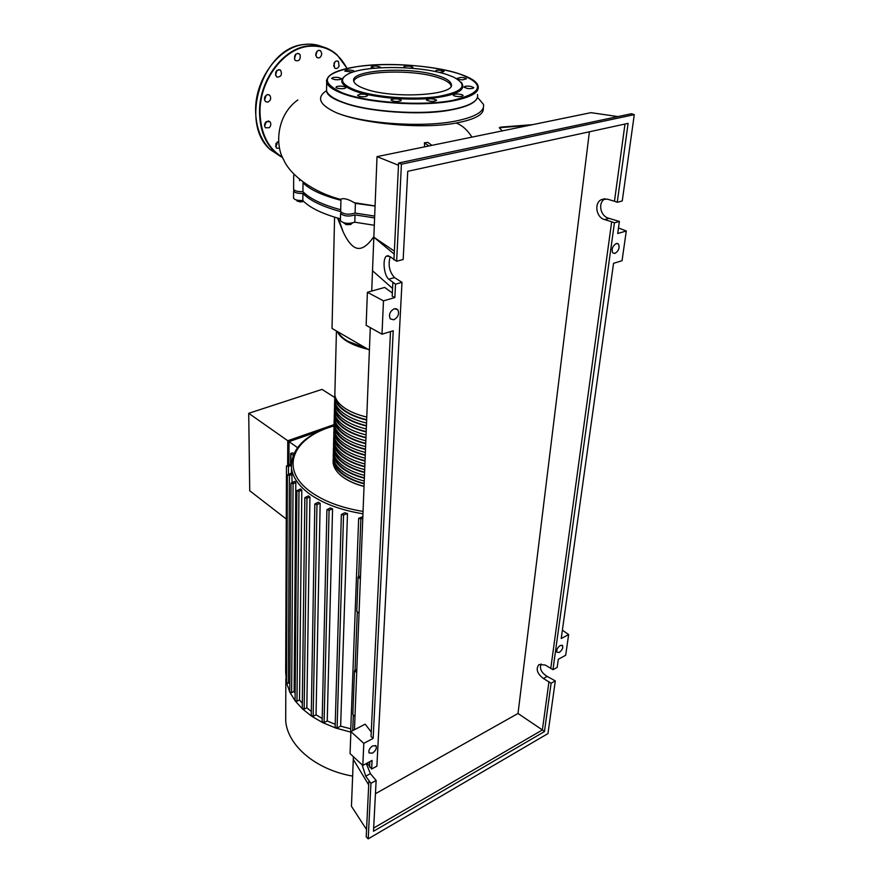 <?xml version="1.0" encoding="UTF-8"?>
<svg xmlns="http://www.w3.org/2000/svg" width="883" height="883" viewBox="0 0 883 883"><rect width="100%" height="100%" fill="white"/><g stroke="black" fill="none" stroke-linecap="round" stroke-linejoin="round"><path stroke-width="1.32" d="M334.933 391.092L334.834 395.021C335.617 399.922 339.227 404.48 345.672 408.697C351.268 412.262 358.299 415.054 366.765 417.074M364.138 483.84C355.937 481.721 349.116 478.785 343.686 475.021C337.438 470.573 333.951 465.738 333.2 460.529L333.31 456.345M333.796 460.12L333.84 460.507C334.58 465.65 338.034 470.429 344.204 474.822C349.513 478.498 356.158 481.378 364.149 483.465M334.701 397.427L334.69 400.871C335.463 405.805 339.061 410.385 345.496 414.624C351.081 418.2 358.09 421.014 366.533 423.045M366.644 420.065C358.2 418.034 351.18 415.231 345.584 411.666C339.138 407.438 335.54 402.869 334.767 397.946L334.867 394.006M334.558 403.244L334.547 406.688C335.319 411.655 338.906 416.257 345.319 420.518C350.882 424.116 357.88 426.942 366.302 428.983M366.412 426.014C357.99 423.972 350.981 421.169 345.408 417.571C338.984 413.332 335.385 408.73 334.613 403.785L334.712 399.822M334.403 409.028L334.403 412.482C335.165 417.471 338.752 422.107 345.143 426.379C350.694 429.999 357.67 432.836 366.07 434.877M366.18 431.93C357.781 429.889 350.794 427.063 345.231 423.454C338.829 419.182 335.242 414.569 334.469 409.591L334.569 405.595M334.26 414.789L334.26 418.244C335.021 423.255 338.586 427.913 344.966 432.217C350.507 435.849 357.46 438.696 365.838 440.76M365.948 437.825C357.571 435.772 350.606 432.924 345.054 429.304C338.664 425.01 335.099 420.363 334.326 415.363L334.425 411.357M334.116 420.518L334.116 423.972C334.878 429.017 338.432 433.696 344.789 438.023C350.319 441.677 357.251 444.535 365.606 446.599M365.717 443.685C357.361 441.621 350.408 438.763 344.878 435.12C338.509 430.816 334.944 426.136 334.182 421.114L334.282 417.074M333.973 426.213L333.973 429.679C334.734 434.745 338.277 439.447 344.624 443.796C350.132 447.46 357.052 450.33 365.374 452.405M365.485 449.502C357.151 447.438 350.22 444.568 344.701 440.915C338.355 436.577 334.8 431.886 334.039 426.831L334.149 422.769M333.829 431.886L333.829 435.352C334.591 440.451 338.123 445.175 344.447 449.535C349.944 453.222 356.842 456.114 365.143 458.189M365.264 455.308C356.942 453.222 350.032 450.352 344.536 446.666C338.2 442.317 334.657 437.604 333.906 432.515L334.006 428.443M333.686 437.526L333.686 440.992C334.447 446.114 337.968 450.871 344.282 455.253C349.756 458.95 356.644 461.853 364.922 463.939M365.032 461.069C356.743 458.983 349.856 456.092 344.359 452.394C338.046 448.023 334.514 443.288 333.763 438.178L333.862 434.072M333.542 443.145L333.553 446.61C334.304 451.754 337.814 456.533 344.105 460.937C349.569 464.657 356.434 467.571 364.701 469.657M364.811 466.809C356.533 464.712 349.668 461.809 344.193 458.1C337.891 453.707 334.37 448.939 333.619 443.807L333.719 439.679M333.41 448.719L333.41 452.195C334.16 457.372 337.67 462.173 343.94 466.588C349.392 470.33 356.235 473.255 364.469 475.352M364.58 472.515C356.335 470.407 349.48 467.493 344.028 463.763C337.748 459.359 334.227 454.568 333.476 449.403L333.586 445.264M333.266 454.281L333.277 457.758C334.017 462.957 337.516 467.78 343.774 472.217C349.204 475.97 356.037 478.906 364.249 481.014M364.359 478.189C356.136 476.08 349.304 473.156 343.851 469.414C337.593 464.977 334.083 460.164 333.344 454.977L333.443 450.816M333.94 454.535L333.984 454.955C334.723 460.087 338.189 464.833 344.381 469.215C349.69 472.869 356.357 475.738 364.37 477.813M334.072 448.917L334.127 449.381C334.867 454.491 338.332 459.215 344.547 463.575C349.878 467.217 356.566 470.065 364.602 472.14M334.204 443.277L334.271 443.785C335.01 448.862 338.487 453.564 344.712 457.902C350.065 461.533 356.765 464.37 364.822 466.434M334.348 437.604L334.403 438.156C335.154 443.2 338.642 447.891 344.889 452.206C350.253 455.816 356.975 458.641 365.054 460.705M334.48 431.908L334.547 432.493C335.297 437.515 338.796 442.184 345.065 446.478C350.441 450.065 357.174 452.891 365.275 454.933M334.624 426.18L334.69 426.809C335.441 431.809 338.962 436.445 345.231 440.716C350.628 444.292 357.383 447.107 365.507 449.138M334.756 420.418L334.834 421.092C335.595 426.059 339.116 430.672 345.408 434.933C350.816 438.487 357.593 441.29 365.739 443.321M334.9 414.635L334.988 415.341C335.739 420.286 339.271 424.878 345.584 429.116C351.004 432.659 357.792 435.44 365.959 437.46M335.043 408.818L335.132 409.569C335.882 414.48 339.425 419.05 345.761 423.266C351.191 426.787 358.001 429.557 366.191 431.577M335.187 402.968L335.275 403.763C336.037 408.652 339.591 413.2 345.937 417.394C351.39 420.893 358.222 423.652 366.423 425.661M335.33 397.096L335.419 397.924C336.191 402.791 339.745 407.306 346.114 411.478C351.577 414.966 358.432 417.714 366.666 419.712M334.182 443.211L334.138 446.103M352.637 776.102C315.551 769.623 287.737 745.561 285.695 721.058L285.728 712.051M350.871 732.15L335.816 728.067L322.637 722.603L311.6 716.179L302.483 708.939L295.209 700.959L289.834 692.228L286.511 682.714L285.684 672.195L286.545 672.989M289.834 682.515L288.355 683.221L289.425 475.44L287.383 474.933L291.787 472.924L292.107 482.328M291.644 692.614L293.068 483.663L291.004 483.144L294.999 481.257L295.816 482.648L294.127 691.422L291.644 692.614L289.779 691.93M295.143 693.376L294.127 691.422M296.975 701.234L298.984 491.235L296.887 490.705L300.595 488.895L301.809 490.164L299.525 699.976L296.975 701.234L295.088 700.528M302.317 703.287L299.525 699.976M309.933 497.063L306.964 498.2L304.845 497.659L308.355 495.904L309.933 497.063L306.843 707.78L304.16 709.115L302.251 708.387M311.313 711.477L306.843 707.78M320.154 503.31L316.964 504.546L314.823 503.994L318.211 502.272L320.154 503.31L316.048 714.811L313.167 716.256L311.246 715.517M322.207 718.475L316.048 714.811M332.571 508.851L329.083 510.219L326.92 509.657L330.231 507.935L332.571 508.851L327.229 720.992L324.072 722.603L322.129 721.841M335.209 724.325L327.229 720.992M347.483 513.52L343.553 515.087L341.368 514.513L344.668 512.78L347.483 513.52L340.639 726.168L337.085 727.989L335.132 727.206M350.783 728.828L340.639 726.168M362.792 518.144L360.86 518.928L358.664 518.332L362.847 516.654M319.447 431.036L289.017 441.643L288.907 464.679M333.929 424.679L287.759 440.738L287.648 465.131M286.269 519.027L249.723 490.76L248.719 413.299L322.03 389.392L334.701 397.471M287.759 440.738L248.719 413.299M297.45 447.571L289.017 441.643M356.831 669.546L354.513 670.672L352.836 714.546L354.977 716.477M360.518 575.959L358.09 577.018L356.776 611.356L359.05 613.188M298.984 491.235L301.809 490.164M291.258 463.829L286.467 465.948L288.487 466.434L291.235 465.44M293.068 483.663L295.816 482.648M289.425 475.44L292.152 474.436M288.355 683.221L286.511 682.548M350.871 731.93L350.683 731.367M293.101 455.209L290.684 453.332L292.968 452.924L293.818 453.531M360.396 578.807L358.09 577.018M356.71 672.559L354.513 670.672M477.482 97.329L483.442 104.337C484.877 111.291 475.827 116.821 456.312 120.927C422.836 127.914 362.77 123.708 336.202 112.66C319.348 104.834 316.114 97.505 326.522 90.662M337.516 218.046L343.167 231.931C347.052 240.242 351.004 245.43 355.01 247.483C360.606 250.364 366.886 246.732 373.873 236.589M330.165 196.048L330.915 197.008M502.261 130.883L499.292 127.737L500.606 127.13L532.526 124.669M424.657 146.843L424.403 142.77L427.847 142.406L431.964 145.342M428.862 145.971L424.403 142.77M499.292 127.737L529.657 125.254M369.403 350.098L332.019 328.432L334.58 217.163M296.898 200.11L296.898 200.96L300.176 201.92L303.818 201.523M300.198 200.551L300.176 201.92M343.608 222.803L346.279 224.624L350.65 224.547L352.328 223.101M346.324 223.311L346.279 224.624M350.694 223.344L350.65 224.547M340.661 211.158L340.65 211.611C322.251 206.534 309.679 200.474 302.913 193.421C297.77 193.554 294.668 192.77 293.598 191.092L294.105 190.033M374.602 217.935L355.032 214.889C348.774 216.776 343.962 216.302 340.606 213.443L341.092 212.317M293.553 197.792L293.553 198.167C294.613 199.867 297.714 200.651 302.836 200.529C309.58 207.648 322.129 213.763 340.463 218.874M302.913 193.421L302.836 200.529M340.43 220.297L340.419 220.75C343.763 223.631 348.564 224.116 354.8 222.207L374.315 225.264M355.032 214.889L354.8 222.207M299.58 180.695L299.591 179.392M293.609 188.94L293.609 189.315C294.679 190.993 297.781 191.766 302.924 191.644C309.701 198.675 322.284 204.713 340.695 209.757M340.937 200.298C322.45 195.496 309.812 189.668 303.012 182.803L302.924 191.644M297.825 99.967C276.335 115.187 275.043 145.805 283.708 159.823C290.231 175.176 313.299 192.384 340.948 199.481L340.65 211.611C344.017 214.459 348.829 214.944 355.087 213.057L374.679 216.092M340.97 199.15C343.763 197.924 348.2 199.117 354.282 202.693L355.385 203.366L355.087 213.057M355.385 203.366L375.076 206.059M336.202 112.66C362.781 123.874 422.769 129.415 456.169 123.035C475.22 119.404 484.259 114.36 483.288 107.914M364.193 88.543C358.056 86.28 354.602 83.885 353.818 81.368C348.951 69.614 411.434 66.093 439.193 76.081C446.235 78.455 450.22 81.037 451.147 83.83C457.306 95.43 391.29 99.338 364.193 88.543M353.796 81.313C355.981 70.75 413.376 68.708 439.072 77.936C446.114 80.309 450.098 82.903 451.025 85.717L451.058 85.861M461.169 82.24C467.008 90 456.666 95.397 430.153 98.432C404.933 100.651 371.666 97.296 354.558 90.916C342.394 86.159 338.906 81.446 344.094 76.766M447.372 74.724L453.365 77.009C468.84 85.221 463.707 91.733 437.935 96.556C412.78 100.198 374.072 97.119 355.187 90.044C341.445 84.547 338.906 79.293 347.582 74.293C363.752 65.044 420.463 65.408 447.372 74.724M365.783 96.6C361.644 96.975 358.917 96.567 357.593 95.364L359.524 94.293C363.641 93.918 366.368 94.326 367.681 95.53L365.783 96.6M341.566 88.719C338.41 88.631 336.544 88.179 335.97 87.362C336.015 86.611 337.461 86.203 340.286 86.137C343.443 86.225 345.297 86.677 345.882 87.494C345.838 88.234 344.392 88.642 341.566 88.719M334.624 79.602L331.666 78.466C332.14 77.461 334.381 77.13 338.388 77.472L341.357 78.609C340.893 79.613 338.653 79.945 334.624 79.602M352.781 72.152L344.789 71.104C346.048 69.878 348.873 69.713 353.277 70.607L354.26 71.269L353.884 71.799M374.569 68.179L371.026 67.02C373.476 65.64 376.577 65.684 380.319 67.13L379.9 67.792M404.723 67.77L403.873 66.611C407.549 65.739 410.562 65.971 412.891 67.329L411.158 68.201M435.021 71.512L436.334 70.32C440.231 70 442.813 70.397 444.105 71.49L439.337 72.472M460.672 77.417C463.895 77.516 465.816 77.98 466.434 78.797L462.67 79.834C459.447 79.735 457.526 79.271 456.908 78.455L460.672 77.417M470.374 86.28L473.774 87.56C473.398 88.521 471.279 88.83 467.416 88.477L464.028 87.196C464.403 86.236 466.522 85.927 470.374 86.28M461.897 94.647L463.178 95.485C461.997 96.799 459.094 96.964 454.458 95.982L453.2 95.143C454.381 93.841 457.273 93.675 461.897 94.647M436.478 100.088L436.555 100.254C434.017 101.854 430.661 101.81 426.511 100.11L426.434 99.956C428.95 98.355 432.306 98.399 436.478 100.088M400.893 100.839C396.886 101.909 393.597 101.655 391.037 100.055L391.346 99.492C395.363 98.432 398.641 98.697 401.202 100.287L400.893 100.839M267.604 102.218L265.43 101.534C263.708 98.443 264.425 96.115 267.571 94.558L269.734 95.232C271.456 98.322 270.75 100.651 267.604 102.218M264.646 126.114L266.434 121.501M269.271 127.704L265.518 127.803C264.094 125.828 264.293 123.819 266.114 121.755L269.856 121.644C271.291 123.62 271.092 125.64 269.271 127.704M275.485 146.302L276.887 144.525L277.24 141.975M279.591 148.311L276.346 148.101L275.838 143.752L278.553 141.401M333.631 66.048L334.944 61.854M334.006 63.245C335.286 60.993 336.765 60.419 338.465 61.512L339.061 66.247C337.792 68.488 336.302 69.062 334.602 67.958L334.006 63.245M315.805 55.64L317.185 51.126M315.706 54.603C316.434 50.916 318.101 49.68 320.706 50.894L321.776 53.731C321.048 57.417 319.37 58.642 316.776 57.417L315.706 54.603M294.69 59.558C294.149 54.812 295.728 52.947 299.425 53.951L300.11 54.901C300.639 59.647 299.061 61.512 295.375 60.474L294.69 59.558M276.942 77.075L276.412 76.689C274.668 72.229 275.904 69.956 280.099 69.878L280.606 70.254C282.361 74.702 281.136 76.987 276.942 77.075M275.496 75.088L277.119 70.198M294.425 58.819L295.915 54.04M264.547 99.922L266.28 95.099M616.312 243.509L618.442 244.006C619.91 247.77 618.74 250.915 614.932 253.443L612.78 252.946C611.312 249.183 612.493 246.037 616.312 243.509M559.281 652.405L556.985 652.305C556.279 649.954 557.361 647.68 560.252 645.473L562.537 645.572C563.244 647.923 562.162 650.197 559.281 652.405M394.304 308.741L397.78 309.69C399.502 313.884 398.167 317.251 393.763 319.801L390.253 318.851C388.542 314.646 389.889 311.269 394.304 308.741M372.427 753.133L369.094 752.967C368.343 750.462 369.58 748.078 372.792 745.793L376.103 745.969C376.864 748.464 375.639 750.848 372.427 753.133M366.29 763.574L370.396 773.64L376.136 780.44L370.948 783.32L365.739 776.201L362.129 764.833M367.118 763.122L371.644 769.027L376.875 766.168L401.986 282.339L395.518 284.16L394.856 297.571L383.476 300.849L381.997 334.193L366.147 325.308L367.383 292.284L383.476 300.849M369.822 761.654L369.558 767.095M369.734 763.497L368.906 762.15M353.399 756.698L353.288 759.38L368.708 784.91L366.202 836.874L368.211 838.85L547.968 733.563L555.308 680.892L551.113 683.221L544.469 731.565L373.498 831.278L376.136 780.44M368.873 781.378L368.708 784.91M381.997 334.193L393.222 330.761L373.156 738.387L363.796 743.354L350.882 731.599L350.065 753.596L362.814 765.462L372.074 760.429L371.644 769.027M390.176 256.754C387.913 264.911 389.37 271.865 394.546 277.604L401.986 282.339M362.814 765.462L363.796 743.354M350.882 731.599L365.154 724.17L371.246 731.952M367.383 292.284L384.69 287.439L392.35 293.024M398.498 165.264L377.019 156.633L371.721 291.07M370.286 327.637L354.458 729.733M395.518 284.16L388.741 279.205C383.95 275.507 382.273 258.874 386.445 256.136L389.8 256.445L396.644 261.247L403.167 259.503L407.747 171.313L628.1 123.366L617.25 202.284L622.25 200.96L634.281 114.647L401.423 164.183L396.644 261.247M392.847 282.781L392.195 296.18L394.856 297.571M401.423 164.183L398.597 163.013L393.939 259.911M370.948 783.32L368.211 838.85M394.37 251.147L373.84 237.218L394.226 254.127M392.571 288.432L372.527 270.761M353.288 759.38L351.445 806.278L366.555 829.567M634.281 114.647L631.378 113.73L398.597 163.013M551.113 683.221L543.387 678.508C537.074 673.508 535.606 668.873 538.983 664.579L545.186 665.009L552.968 669.7L557.195 667.393L558.321 659.27L565.683 655.274L568.641 634.568L562.383 630.186M541.124 663.939C539.314 668.563 541.334 672.725 547.162 676.422L555.308 680.892M550.815 668.122L611.665 221.754L604.557 219.591C596.191 217.505 593.829 203.068 601.356 199.646L607.294 199.128L614.469 201.236L624.987 124.05M589.391 131.788L518.012 713.475L542.383 729.943L548.972 681.632M605.065 198.785C597.471 202.66 600.319 216.478 609.038 218.355L619.391 221.456L614.425 222.847L552.968 669.7M614.425 222.847L611.665 221.754M614.469 201.236L617.25 202.284M618.486 227.935L626.29 231.015L617.714 233.487L619.391 221.456M377.019 156.633L590.948 112.66L617.934 116.578M390.496 331.589L371.037 736.477L373.156 738.387M626.29 231.015L622.051 260.706L613.553 263.311L561.224 638.508L568.641 634.568M373.664 828.044L542.383 729.943L544.469 731.565M518.012 713.475L375.441 793.707M368.012 349.293C359.9 347.383 353.112 344.856 347.67 341.699C342.306 338.542 338.818 335.121 337.229 331.456M364.039 486.367C355.838 484.248 349.039 481.301 343.608 477.537C337.372 473.078 333.884 468.233 333.145 463.012L333.123 459.668M366.577 348.454L347.957 341.302C342.979 338.377 339.635 335.231 337.913 331.853M364.039 486.456C355.948 484.359 349.226 481.445 343.862 477.714L343.31 477.328M362.957 513.807C340.617 510.142 322.681 503.431 309.171 493.663C298.708 485.793 292.803 477.372 291.478 468.387L291.346 462.493M363.056 511.423C341.257 507.824 323.752 501.268 310.54 491.743C279.823 469.734 291.865 439.602 329.381 427.339L333.951 425.86M288.454 474.149L288.487 466.434M304.16 709.115L306.964 498.2M313.167 716.256L316.964 504.546M352.714 730.638L353.321 714.987M355.032 670.418L357.295 611.776M358.641 576.776L360.86 518.928M324.072 722.603L329.083 510.219M337.085 727.989L343.553 515.087M290.849 463.972L290.915 453.652M471.952 137.119C467.427 129.989 462.162 125.298 456.169 123.035M474.447 101.424C470.484 104.834 463.078 107.583 452.228 109.68M477.493 94.492C478.818 100.783 470.429 105.75 452.35 109.415C421.511 115.607 366.522 111.799 341.953 101.898C332.836 98.355 327.703 94.636 326.544 90.761L326.6 87.671M355.981 66.81C399.867 59.492 475.087 70.408 478.133 86.236C479.469 92.406 471.069 97.285 452.924 100.861C422.008 106.909 366.82 103.112 342.163 93.366C333.012 89.878 327.858 86.236 326.699 82.428L326.533 80.342M356.004 66.81C386.412 62.13 432.615 65.143 458.597 73.587C485.617 83.83 483.652 92.759 452.692 100.375C421.919 106.379 367.019 102.616 342.483 92.925C318.509 81.7 323.012 72.991 356.004 66.81M452.063 109.713C421.39 115.872 366.699 112.097 342.251 102.229C335.981 99.823 331.589 97.285 329.05 94.613M347.019 68.488C338.443 52.174 325.529 44.79 308.244 46.324C282.825 49.006 259.127 81.633 260.021 112.925C260.838 133.951 268.333 148.708 282.483 157.185M336.931 54.68L347.196 68.455L336.931 54.68C328.708 47.494 319.083 44.569 308.046 45.905C282.472 48.587 258.631 81.413 259.536 112.892C259.933 128.995 264.712 141.766 273.896 151.17L282.715 157.715L270.021 149.437L273.896 151.17L282.715 157.704M322.494 46.777C316.666 44.393 310.496 43.642 303.962 44.503C278.432 47.152 254.668 79.867 255.617 111.247C256.037 127.307 260.838 140.033 270.021 149.437C239.039 122.869 262.439 47.693 303.873 44.503M270.717 149.746L280.452 156.401M365.739 776.201L370.396 773.64M388.741 279.205L394.546 277.604M547.162 676.422L543.387 678.508M609.038 218.355L604.557 219.591M333.344 454.977L333.277 457.758M333.476 449.403L333.41 452.195M333.619 443.807L333.553 446.61M333.763 438.178L333.686 440.992M333.906 432.515L333.829 435.352M334.039 426.831L333.973 429.679M334.182 421.114L334.116 423.972M334.326 415.363L334.26 418.244M334.469 409.591L334.403 412.482M334.613 403.785L334.547 406.688M334.767 397.946L334.69 400.871M333.2 460.529L333.145 463.012C335.198 473.443 345.485 481.268 364.028 486.511M336.434 330.993L334.834 395.021M285.86 678.729L285.695 721.058M333.929 425.606C304.9 434.624 290.75 448.884 291.478 468.387L291.456 473.045M296.887 490.705L295.088 700.649M286.467 465.948L285.684 672.316M291.004 483.144L289.779 692.051M287.383 474.933L286.511 682.658M302.251 708.519L304.845 497.659M311.246 715.649L314.823 503.994M350.683 731.521L358.664 518.332M322.129 721.974L326.92 509.657M335.121 727.36L341.368 514.513M290.617 464.05L290.684 453.332M343.167 231.931L338.377 218.3M293.598 191.092L293.553 198.167M340.606 213.443L340.419 220.75M293.609 189.315L293.697 175.298M354.282 202.693L375.076 205.949M355.893 66.821C335.54 70.066 325.805 75.265 326.699 82.428L326.544 90.761C327.483 106.424 408.531 118.786 452.206 109.702C467.802 106.633 476.268 102.373 477.582 96.942M451.147 83.83L451.025 85.717M303.951 44.492L307.659 44.172M338.465 61.512L336.809 60.938M320.706 50.894L318.951 50.298M299.425 53.951L297.604 53.311M280.606 70.254L278.774 69.569M269.856 121.644L268.189 120.927M269.734 95.232L267.957 94.525M616.952 243.399L618.442 244.006M397.78 309.69L395.716 308.586M388.277 255.651L386.445 256.136M604.623 198.785L601.356 199.646M375.551 745.462L376.103 745.969M561.974 645.175L562.537 645.572"/></g></svg>
